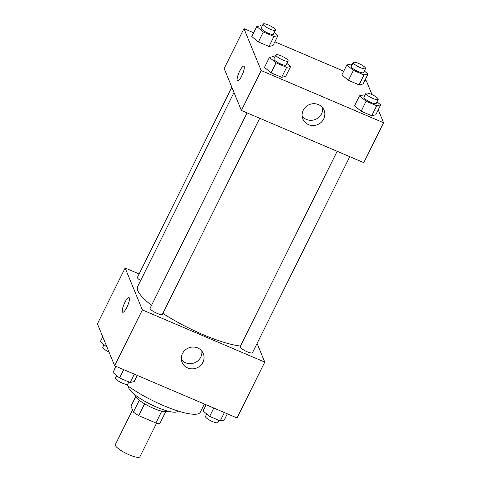 <?xml version="1.0" encoding="UTF-8"?>
<svg xmlns="http://www.w3.org/2000/svg" width="481" height="481" viewBox="0 0 481 481"><rect width="100%" height="100%" fill="white"/><g stroke="black" fill="none" stroke-linecap="round" stroke-linejoin="round"><path stroke-width="0.72" d="M132.528 409.962L115.344 444.588A13.715 3.084 26.4 0 0 126.25 453.451A13.715 3.084 26.4 0 0 139.905 456.782L156.608 423.136M161.754 411.189L155.898 422.985L138.726 415.662A17.701 3.98 26.4 0 1 133.399 412.067L130.976 406.186L135.63 396.813M155.898 422.985A17.701 3.98 26.4 0 0 159.914 423.376L165.692 411.736M167.689 411.069A18.284 4.113 -153.6 0 1 149.561 406.499A18.284 4.113 -153.6 0 1 134.957 394.823M144.607 403.818L138.726 415.662M139.262 400.258L133.399 412.067M177.952 410.978L177.934 411.021A27.423 6.169 -153.6 0 1 150.625 404.353A27.423 6.169 -153.6 0 1 128.8 386.628L128.824 386.586M204.371 404.022L200.318 412.187A47.992 10.798 -153.6 0 1 170.887 408.537A47.992 10.798 -153.6 0 1 125.649 384.259M116.54 375.853A47.992 10.798 -153.6 0 1 115.819 374.891M114.093 370.34A47.992 10.798 -153.6 0 1 114.34 369.504L115.927 366.306M257.088 343.44L264.76 362.103L237.037 417.953L114.652 365.764L97.421 323.845L125.144 267.995L139.129 273.96M126.846 307.353A7.997 1.936 113.1 0 1 122.703 312.271A7.997 1.936 113.1 0 1 124.062 304.148A7.997 1.936 113.1 0 1 128.98 297.553A7.997 1.936 113.1 0 1 126.846 307.353M264.76 362.103L142.376 309.914L114.652 365.764M142.376 309.914L125.144 267.995M128.98 297.553A7.997 1.936 -66.9 0 0 124.062 304.154A7.997 1.936 -66.9 0 0 122.703 312.271M187.71 367.953A11.466 10.822 -22.3 0 1 182.077 362.307A11.466 10.822 -22.3 0 1 188.564 347.943A11.466 10.822 -22.3 0 1 203.283 353.589A11.466 10.822 -22.3 0 1 200.385 365.668A11.466 10.822 -22.3 0 1 187.71 367.953M181.373 359.56A11.466 10.822 157.7 0 0 185.576 362.758A11.466 10.822 157.7 0 0 197.084 361.417A11.466 10.822 157.7 0 0 201.852 351.142M337.157 151.293L240.193 346.633A6.854 1.545 26.4 0 0 240.211 347.072A6.854 1.545 26.4 0 0 246.422 351.437A6.854 1.545 26.4 0 0 252.471 352.729L349.795 156.68M231.836 87.199L137.434 277.369A6.854 1.545 26.4 0 0 140.632 280.555M247.084 112.879L150.114 308.219A6.854 1.545 26.4 0 0 155.573 312.65A6.854 1.545 26.4 0 0 162.398 314.315L259.722 118.266M234 92.466L137.632 286.598A63.991 14.4 26.4 0 0 151.539 305.357M162.861 313.384A63.991 14.4 26.4 0 0 240.482 346.049M378.252 109.8L383.579 122.751L363.774 162.644L241.39 110.45L224.158 68.53L243.963 28.638L253.661 32.774M372.017 94.625L366.348 80.832L364.935 80.231M343.735 71.188L274.861 41.817M354.551 105.808L361.141 111.213L371.741 115.729L375.745 114.845L371.741 115.729L361.141 111.213L354.551 105.808L359.499 95.833L363.51 94.949L364.845 95.521M264.478 67.394L271.068 72.799L281.668 77.315L285.672 76.431L281.668 77.315L271.068 72.799L264.478 67.394L269.426 57.419L273.436 56.536L274.771 57.107M251.791 36.544L258.387 41.943L268.981 46.465L272.992 45.581L268.981 46.465L258.387 41.943L251.791 36.544L256.746 26.569L260.75 25.685L262.085 26.257M383.579 122.751L261.195 70.557L243.963 28.638M359.06 84.878L363.065 83.995L359.06 84.878L348.46 80.357L359.06 84.878L364.009 74.904L353.409 70.388L346.819 64.983L350.823 64.099L352.164 64.67M341.865 74.952L348.46 80.357L341.865 74.952L346.819 64.983M323.707 118.969A11.466 10.822 -22.3 0 1 313.011 125.523A11.466 10.822 -22.3 0 1 302.874 118.963A11.466 10.822 -22.3 0 1 309.361 104.599A11.466 10.822 -22.3 0 1 324.08 110.245A11.466 10.822 -22.3 0 1 323.707 118.969M261.195 70.557L241.39 110.45M243.837 66.174A7.997 1.936 -66.9 0 0 239.297 71.922A7.997 1.936 -66.9 0 0 237.235 80.513A7.997 1.936 113.1 0 1 239.291 71.922A7.997 1.936 113.1 0 1 243.837 66.174A7.997 1.936 113.1 0 1 242.478 74.29A7.997 1.936 113.1 0 1 237.56 80.892A7.997 1.936 113.1 0 1 237.229 80.513A7.997 1.936 -66.9 0 0 237.56 80.892M302.17 116.216A11.466 10.822 157.7 0 0 321.573 113.769A11.466 10.822 157.7 0 0 322.649 107.798M377.014 101.852L380.699 104.876L376.689 105.76L366.095 101.238L359.499 95.833M365.939 93.314L363.961 97.306A6.854 1.545 26.4 0 0 369.414 101.738A6.854 1.545 26.4 0 0 376.244 103.403L378.222 99.411A6.854 1.545 26.4 0 0 378.198 98.972A6.854 1.545 26.4 0 0 371.993 94.613A6.854 1.545 26.4 0 0 365.939 93.314A6.854 1.545 26.4 0 0 371.392 97.745A6.854 1.545 26.4 0 0 378.222 99.411M380.699 104.876L375.745 114.845M376.689 105.76L371.741 115.729M366.095 101.238L361.141 111.213M286.941 63.438L290.626 66.462L286.616 67.346L276.022 62.825L269.426 57.419M275.866 54.9L273.887 58.892A6.854 1.545 26.4 0 0 279.341 63.324A6.854 1.545 26.4 0 0 286.165 64.989L288.149 60.997A6.854 1.545 26.4 0 0 288.125 60.558A6.854 1.545 26.4 0 0 281.92 56.199A6.854 1.545 26.4 0 0 275.866 54.9A6.854 1.545 26.4 0 0 281.319 59.331A6.854 1.545 26.4 0 0 288.149 60.997M290.626 66.462L285.672 76.431M286.616 67.346L281.668 77.315M276.022 62.825L271.068 72.799M364.327 71.002L368.013 74.02L364.009 74.904M353.258 62.464L351.274 66.45A6.854 1.545 26.4 0 0 356.734 70.881A6.854 1.545 26.4 0 0 363.558 72.553L365.536 68.561A6.854 1.545 26.4 0 0 365.518 68.122A6.854 1.545 26.4 0 0 359.307 63.763A6.854 1.545 26.4 0 0 353.258 62.464A6.854 1.545 26.4 0 0 358.712 66.895A6.854 1.545 26.4 0 0 365.536 68.561M368.013 74.02L363.065 83.995M353.409 70.388L348.46 80.357M274.254 32.588L277.94 35.606L273.936 36.49L263.335 31.974L256.746 26.569M263.179 24.05L261.201 28.036A6.854 1.545 26.4 0 0 266.654 32.467A6.854 1.545 26.4 0 0 273.485 34.139L275.463 30.147A6.854 1.545 26.4 0 0 275.445 29.708A6.854 1.545 26.4 0 0 269.234 25.349A6.854 1.545 26.4 0 0 263.179 24.05A6.854 1.545 26.4 0 0 268.638 28.481A6.854 1.545 26.4 0 0 275.463 30.147M277.94 35.606L272.992 45.581M273.936 36.49L268.981 46.465M263.335 31.974L258.387 41.943M227.339 413.816L224.254 420.027L220.25 420.911L209.65 416.39L203.06 410.984L206.139 404.78M224.393 412.56L220.25 420.911M213.792 408.044L209.65 416.39M206.746 414.009L205.537 416.444A6.854 1.545 26.4 0 0 210.991 420.875A6.854 1.545 26.4 0 0 217.821 422.54L218.915 420.34M137.265 375.402L134.181 381.613L130.177 382.497L119.577 377.976L112.987 372.571L116.065 366.366M134.319 374.146L130.177 382.497M123.719 369.63L119.577 377.976M116.673 375.595L115.464 378.03A6.854 1.545 26.4 0 0 120.917 382.461A6.854 1.545 26.4 0 0 127.742 384.127L128.836 381.926M107.01 347.174L100.301 341.72L102.748 336.796M103.986 344.745L102.778 347.18A6.854 1.545 26.4 0 0 108.983 351.972"/></g></svg>

